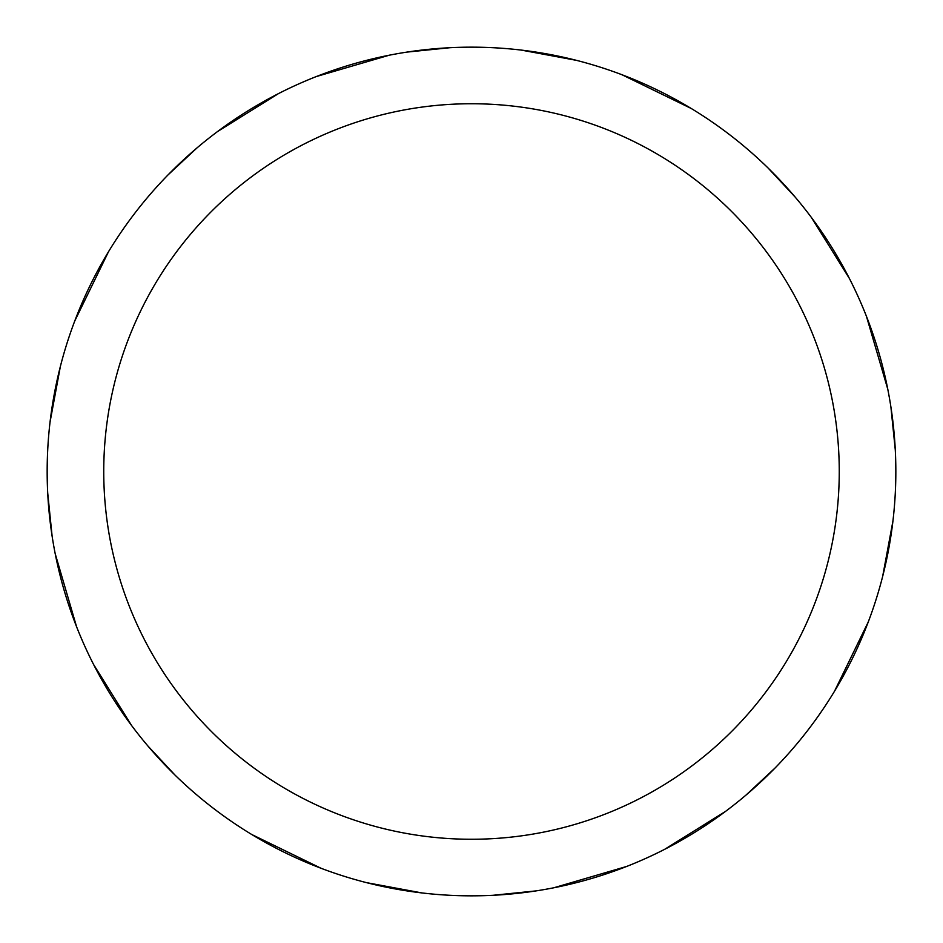 <?xml version="1.0" encoding="UTF-8"?>
<svg xmlns="http://www.w3.org/2000/svg" width="943" height="943" viewBox="0 0 943 943"><rect width="100%" height="100%" fill="white"/><g stroke="black" fill="none" stroke-linecap="round" stroke-linejoin="round"><path stroke-width="1.41" d="M471.5 47.162A424.338 424.338 0 0 1 895.838 471.5A424.338 424.338 0 0 1 471.5 895.838A424.338 424.338 0 0 1 47.162 471.5A424.338 424.338 0 0 1 471.5 47.162M471.5 103.742A367.758 367.758 0 0 1 839.258 471.5A367.758 367.758 0 0 1 471.5 839.258A367.758 367.758 0 0 1 103.742 471.5A367.758 367.758 0 0 1 471.5 103.742M774.934 768.121L745.96 795.126M768.121 168.066L795.126 197.04M892.915 521.173L882.636 576.515M725.532 811.393L664.461 849.431M621.909 74.709L691.219 108.48M866.44 316.306L887.787 389.235M890.911 407.07L895.296 450.023M521.173 50.085L576.515 60.364M811.393 217.468L849.431 278.539M868.291 621.909L834.52 691.219M626.694 866.44L553.765 887.787M535.93 890.911L492.977 895.296M321.091 868.291L251.781 834.52M76.56 626.694L55.213 553.753M52.089 535.93L47.704 492.977M421.827 892.915L366.485 882.636M131.607 725.532L93.569 664.461M74.709 321.091L108.48 251.781M316.306 76.56L389.235 55.213M407.07 52.089L450.023 47.704M168.066 174.879L197.04 147.874M174.879 774.934L147.874 745.96M50.085 421.827L60.364 366.485M217.468 131.607L278.539 93.569"/></g></svg>

